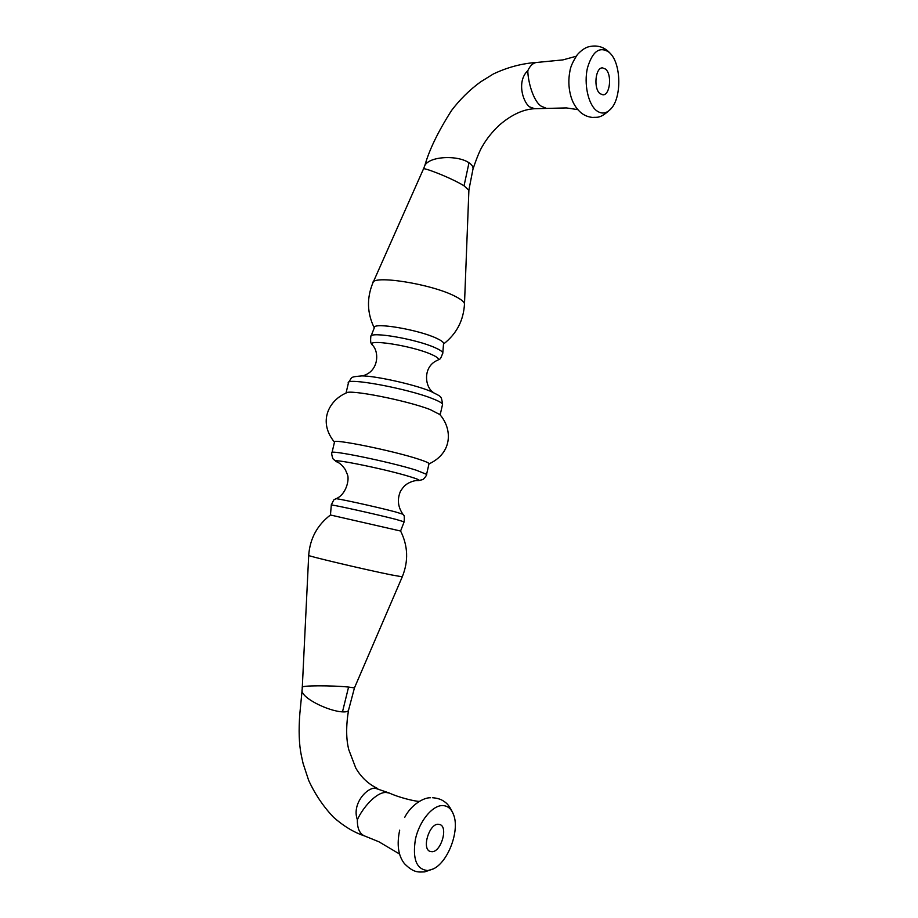 <?xml version="1.0" encoding="UTF-8"?>
<svg xmlns="http://www.w3.org/2000/svg" width="918" height="918" viewBox="0 0 918 918"><rect width="100%" height="100%" fill="white"/><g stroke="black" fill="none" stroke-linecap="round" stroke-linejoin="round"><path stroke-width="1.38" d="M377.711 788.551C368.497 784.201 361.187 777.362 355.782 768.045L348.84 749.88C346.063 739.323 345.96 726.127 348.507 710.291L354.451 687.903L348.576 687.066C332.775 685.39 299.452 685.264 302.286 687.502L302.171 689.361C299.268 697.072 328.036 711.232 342.483 711.863C346.006 712.07 348.014 711.542 348.507 710.291L348.599 709.557M364.905 836.057L364.171 835.782C359.443 833.418 357.171 828.059 357.377 819.694C351.709 804.478 366.293 787.896 374.992 788.149L388.945 792.888M427.88 870.562C416.474 869.553 412.331 859.076 415.441 839.109C419.342 821.312 432.126 805.614 442.292 805.556C447.663 805.602 451.484 808.804 453.744 815.173C459.757 830.962 448.03 862.209 433.262 868.933L427.88 870.562M438.15 824.238C429.234 823.859 421.706 848.358 429.865 851.353L432.045 851.743C441.088 851.743 448.259 827.474 440.124 824.605L438.15 824.238M357.377 819.694C362.403 808.31 376.323 791.718 386.249 792.498L389.473 793.106C398.63 797.386 414.534 801.322 419.285 801.403M402.325 576.688L402.268 576.814C408.59 561.219 408.04 545.946 400.604 531.029L330.446 514.987M428.947 464.015L429.039 463.601C428.511 462.741 425.16 461.306 418.964 459.287C393.191 450.669 329.826 437.909 334.473 442.155L332.029 452.528M439.929 414.603L430.335 409.646C406.938 400.42 348.151 388.911 346.143 393.03C329.206 400.202 317.559 421.488 334.473 442.166M576.102 56.285L562.906 59.9L537.42 62.39C533.507 62.55 530.294 65.316 527.804 70.697C516.834 80.841 522.411 101.313 529.502 106.832L534.689 108.714L566.383 107.922L577.801 109.621M423.508 168.866L424.173 167.317C426.227 156.232 457.061 154.476 468.995 162.773C472.036 164.815 473.367 166.938 472.977 169.119L472.575 170.266M609.231 52.36C599.729 45.934 592.454 51.167 587.417 68.081C583.802 83.917 588.151 103.975 596.344 110.504C601.497 114.394 606.408 113.775 611.09 108.668C621.67 97.492 621.302 64.363 610.275 53.393L609.231 52.36M605.524 69.079L602.506 67.863C595.323 67.393 593.326 88.748 600.074 93.682L602.942 94.818C610.091 95.334 612.226 74.289 605.524 69.079M373.19 282.239L423.405 169.107C421.419 166.433 450.6 177.495 464.049 185.815L468.88 190.336M527.804 70.697C527.85 80.566 532.888 100.865 541.287 106.224L545.935 108.14M611.09 108.668C599.936 119.329 597.148 116.873 592.695 117.435C588.163 117.056 584.169 115.404 580.704 112.501C575.597 107.934 572.166 101.921 570.388 94.451C568.54 86.854 568.368 79.189 569.871 71.443C570.319 67.209 572.832 61.586 577.399 54.598C581.381 50.226 585.202 47.598 588.863 46.726C596.505 44.89 603.137 46.589 608.76 51.833L610.275 53.393M443.52 343.929L443.578 343.229C443.199 341.909 440.835 340.257 436.498 338.26C418.321 329.573 372.501 321.92 374.337 327.737L371.044 336.068M330.457 514.998C317.203 525.153 309.951 538.602 308.7 555.321C303.56 555.069 365.571 569.768 391.745 574.978L402.268 576.814L354.382 688.052M404.138 521.849L396.014 519.393C375.726 514.114 327.439 503.466 331.306 505.107L330.457 514.929M402.968 514.252L395.394 511.9C376.816 506.908 332.614 497.258 335.759 498.853L334.6 499.495C334.416 498.669 333.314 500.505 331.318 505.015M416.405 480.573L418.792 480.573C420.226 480.229 417.334 478.944 410.116 476.729C384.791 468.846 324.869 456.854 337.181 462.029L337.594 462.224M400.592 531.017L404.172 521.745C404.459 517.063 404.287 514.906 403.668 515.273L402.899 514.172C397.861 506.966 397.058 499.312 400.5 491.199C404.964 484.612 404.918 485.771 407.328 483.729C411.7 481.273 415.521 480.217 418.792 480.573L422.509 479.632C423.393 479.85 427.559 474.296 426.583 474.354L416.451 470.268C390.586 461.961 327.21 448.994 331.949 452.861C331.065 452.39 332.614 459.229 333.578 459.425L337.181 462.029C339.729 462.993 342.437 465.518 345.317 469.614L347.348 474.376C349.678 479.058 346.361 494.607 335.999 498.738M348.576 687.066L342.483 711.863M464.049 185.815L468.995 162.773M442.407 405.033L442.568 404.333C442.155 403.013 438.907 401.155 432.826 398.768C407.569 388.452 344.227 376.873 348.381 383.127L346.04 393.065M440.158 414.856L442.568 404.333C441.202 395.371 441.776 397.081 430.875 391.412L429.785 390.965C413.685 384.344 375.301 375.841 361.853 375.887C349.551 377.103 352.581 376.701 348.542 382.473M436.876 360.556L438.058 360.04C439.412 358.869 437.255 357.022 431.575 354.497C411.907 345.512 363.7 338.214 372.754 345.397C379.685 352.891 378.285 371.997 362.392 375.898M442.74 353.568L442.809 352.856C442.407 351.548 439.951 349.884 435.419 347.853C416.474 339.006 368.761 330.916 370.792 336.734C370.011 344.881 372.065 343.504 372.272 344.835M464.462 304.868L464.497 303.72C463.98 301.712 460.985 299.314 455.546 296.525C432.045 283.88 371.033 274.356 372.719 283.295C366.603 298.419 367.131 313.279 374.28 327.875M399.537 854.015L378.939 841.795L364.171 835.782M430.565 797.753C423.611 797.398 410.885 805.017 404.689 817.422M399.686 830.159C396.645 844.537 398.217 855.691 404.436 863.643C414.11 873.362 418.723 872.008 424.701 871.882L433.262 868.933M302.297 687.272L308.7 555.436M537.294 62.39C522.227 63.353 507.562 67.221 493.322 73.991L480.63 81.863C469.626 89.884 459.918 99.442 451.53 110.516C438.012 131.744 429.073 150.219 424.724 165.94M426.583 474.354L429.039 463.601M534.689 108.714C523.088 109.253 511.154 114.853 498.887 125.525C492.117 132.031 486.747 138.744 482.753 145.675C480.137 149.714 476.878 157.54 472.977 169.119L468.903 189.9L464.497 303.72C463.624 320.405 456.625 333.842 443.509 344.043M443.578 343.229L442.809 352.856C439.86 361.83 439.16 358.33 438.058 360.04C422.532 366.053 424.552 386.96 433.353 392.479M439.389 414.052C452.253 427.995 453.308 452.551 429.062 463.877M432.481 797.719C437.473 798.121 441.329 799.36 444.071 801.46C447.617 803.468 450.841 808.047 453.744 815.173M364.492 835.919C353.992 832.442 343.665 826.2 333.486 817.215C323.331 806.532 315.058 794.254 308.666 780.392L303.066 763.34L301.276 755.147C299.027 744.2 298.557 730.326 299.853 713.504L302.091 690.347"/></g></svg>
